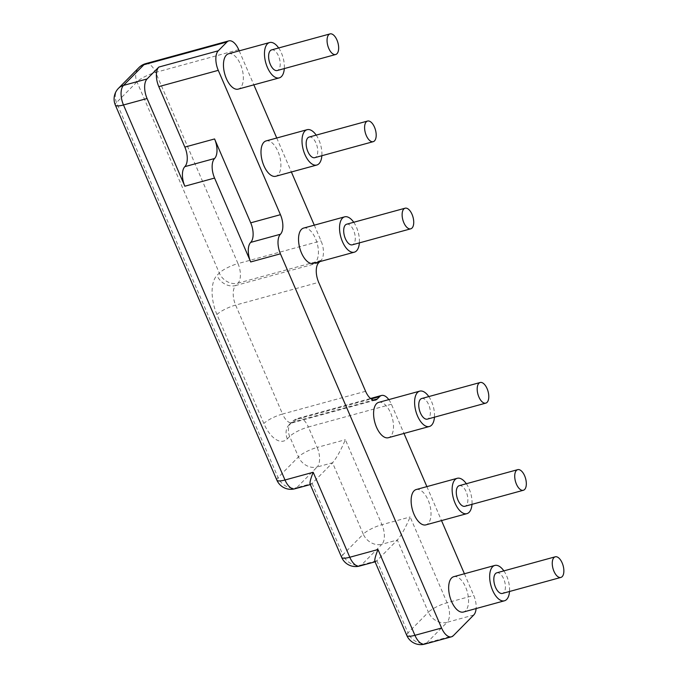 <?xml version="1.0" encoding="UTF-8"?>
<svg xmlns="http://www.w3.org/2000/svg" width="678" height="678" viewBox="0 0 678 678"><rect width="100%" height="100%" fill="white"/><g stroke="black" fill="none" stroke-linecap="round" stroke-linejoin="round"><path stroke-width="0.51" stroke-dasharray="3.39 2.54" d="M346.661 224.206A10.687 5.263 -105.3 0 1 354.56 233.122A10.687 5.263 -105.3 0 1 352.314 244.817M496.796 572.817A10.687 5.263 -105.3 0 1 504.695 581.732A10.687 5.263 -105.3 0 1 502.44 593.428M309.134 137.058A10.687 5.263 -105.3 0 1 317.033 145.973A10.687 5.263 -105.3 0 1 314.778 157.669M459.269 485.66A10.687 5.263 -105.3 0 1 467.159 494.576A10.687 5.263 -105.3 0 1 464.913 506.28M271.598 49.901A10.687 5.263 -105.3 0 1 279.497 58.825A10.687 5.263 -105.3 0 1 277.243 70.52M421.733 398.511A10.687 5.263 -105.3 0 1 429.632 407.427A10.687 5.263 -105.3 0 1 427.377 419.123M278.666 47.969A18.323 9.017 -105.3 0 1 284.311 68.58M228.571 53.774A18.323 9.017 -105.3 0 1 242.114 69.063A18.323 9.017 -105.3 0 1 238.249 89.115M316.202 135.117A18.323 9.017 -105.3 0 1 321.847 155.737M266.107 140.922A18.323 9.017 -105.3 0 1 279.641 156.211A18.323 9.017 -105.3 0 1 275.785 176.263M353.73 222.274A18.323 9.017 -105.3 0 1 359.374 242.885M303.634 228.079A18.323 9.017 -105.3 0 1 317.177 243.36A18.323 9.017 -105.3 0 1 313.312 263.411M428.801 396.571A18.323 9.017 -105.3 0 1 434.445 417.19M378.705 402.376A18.323 9.017 -105.3 0 1 392.248 417.665A18.323 9.017 -105.3 0 1 388.384 437.717M466.328 483.728A18.323 9.017 -105.3 0 1 471.981 504.339M416.241 489.533A18.323 9.017 -105.3 0 1 429.776 504.813A18.323 9.017 -105.3 0 1 425.92 524.865M503.864 570.876A18.323 9.017 -105.3 0 1 509.509 591.496M453.768 576.681A18.323 9.017 -105.3 0 1 467.312 591.97A18.323 9.017 -105.3 0 1 463.447 612.022M464.413 573.766L473.744 595.445A15.263 7.517 -105.3 0 1 476.109 608.556M388.799 399.613A15.263 7.517 -105.3 0 1 391.409 404.257L403.978 433.445M426.877 486.618L441.514 520.594M314.278 225.164L321.033 240.851A15.263 7.517 -105.3 0 1 321.033 260.411L319.821 261.632M239.207 50.858L253.843 84.843M276.743 138.007L291.379 171.992M374.883 561.359L375.561 561.689L376.9 560.714L397.325 540.027C401.3 535.391 405.58 527.696 410.148 516.958L447.09 602.75A15.263 7.517 -105.3 0 1 447.09 622.311A15.263 12.78 44.6 0 1 428.403 612.2A15.263 3.644 156.7 0 1 447.09 602.75L473.744 595.445M310.092 484.109L310.77 484.431L312.109 483.465L332.534 462.777C336.517 458.142 340.788 450.446 345.356 439.708L381.951 524.679A15.263 7.517 -105.3 0 1 381.943 544.239A15.263 12.78 44.6 0 1 363.264 534.128A15.263 3.644 156.7 0 1 381.951 524.679L410.148 516.958M276.844 480.092A15.263 3.644 156.7 0 1 278.056 477.566L298.473 456.879A15.263 3.644 156.7 0 1 317.16 447.429A15.263 7.517 -105.3 0 1 317.16 466.989A15.263 12.78 44.6 0 1 298.473 456.879L289.675 436.454A15.263 12.78 44.6 0 1 291.633 422.216A15.263 12.78 44.6 0 1 296.633 419.326A15.263 7.517 -105.3 0 1 298.464 418.224A15.263 7.517 -105.3 0 1 308.363 427.004A15.263 3.644 -23.3 0 0 289.675 436.454L287.328 438.835A30.535 15.035 -105.3 0 1 263.861 423.487L216.952 314.55A30.535 15.035 -105.3 0 1 216.96 275.421L219.308 273.048A15.263 3.644 156.7 0 1 237.986 263.589A15.263 7.517 -105.3 0 1 237.986 283.15A15.263 12.78 44.6 0 1 219.308 273.048L136.964 81.86A15.263 12.78 44.6 0 1 138.914 67.622M321.033 260.411L237.986 283.15L235.639 285.531A15.263 12.78 44.6 0 1 216.96 275.421M318.685 262.793L235.639 285.531A15.263 7.517 74.7 0 0 235.63 305.092L282.548 414.029A15.263 3.644 -23.3 0 0 263.861 423.487M216.952 314.55A15.263 3.644 156.7 0 1 235.63 305.092L318.677 282.353M365.595 391.291L282.548 414.029A15.263 7.517 74.7 0 0 292.447 422.809A15.263 7.517 74.7 0 0 294.286 421.708L296.633 419.326L371.103 398.935M287.328 438.835A15.263 12.78 44.6 0 1 289.286 424.598A15.263 12.78 44.6 0 1 294.286 421.708L373.358 400.054M145.745 63.622A15.263 7.517 -105.3 0 1 155.652 72.402A15.263 3.644 -23.3 0 0 136.964 81.86L116.54 102.539A15.263 3.644 -23.3 0 0 115.336 105.073M118.497 88.301A15.263 12.78 -135.4 0 0 116.54 102.539L278.056 477.566A15.263 12.78 -135.4 0 0 296.735 487.677A15.263 7.517 -105.3 0 1 294.905 488.779M341.636 557.341A15.263 3.644 156.7 0 1 342.839 554.816A15.263 12.78 -135.4 0 0 361.527 564.927A15.263 7.517 -105.3 0 1 359.687 566.028M406.775 635.413A15.263 3.644 156.7 0 1 407.986 632.888A15.263 12.78 -135.4 0 0 426.665 642.99A15.263 7.517 -105.3 0 1 424.835 644.1M473.744 615.005L447.09 622.311L426.665 642.99L453.319 635.693M376.9 560.714L407.986 632.888L428.403 612.2L397.325 540.027L381.943 544.239L361.527 564.927L376.9 560.714M312.109 483.465L342.839 554.816L363.264 534.128L332.534 462.777L317.16 466.989L296.735 487.677L312.109 483.465M391.409 404.257L308.363 427.004L317.16 447.429L345.356 439.708M238.698 49.664L155.652 72.402L237.986 263.589L321.033 240.851M375.493 400.071L292.447 422.809L289.286 424.598L291.633 422.216A15.263 15.263 0 0 1 298.464 418.224L370.535 398.486M375.078 561.816L375.561 561.689M310.295 484.567L310.77 484.431"/><path stroke-width="1.02" d="M403.817 222.672A10.687 5.263 -105.3 0 1 405.105 208.205A10.687 5.263 -105.3 0 1 413.004 217.121A10.687 5.263 -105.3 0 1 410.749 228.817A10.687 5.263 -105.3 0 1 403.817 222.672M410.749 228.817L352.314 244.817A10.687 5.263 -105.3 0 1 345.382 238.673A10.687 5.263 -105.3 0 1 346.661 224.206L405.105 208.205M553.951 571.274A10.687 5.263 74.7 0 0 560.884 577.427A10.687 5.263 74.7 0 0 563.138 565.723A10.687 5.263 74.7 0 0 555.24 556.808A10.687 5.263 74.7 0 0 553.951 571.274M560.884 577.427L502.44 593.428A10.687 5.263 -105.3 0 1 495.516 587.284A10.687 5.263 -105.3 0 1 496.796 572.817L555.24 556.808M366.289 135.515A10.687 5.263 -105.3 0 1 367.569 121.048A10.687 5.263 -105.3 0 1 375.468 129.973A10.687 5.263 -105.3 0 1 373.214 141.668A10.687 5.263 -105.3 0 1 366.289 135.515M373.214 141.668L314.778 157.669A10.687 5.263 -105.3 0 1 307.846 151.525A10.687 5.263 -105.3 0 1 309.134 137.058L367.569 121.048M516.416 484.126A10.687 5.263 74.7 0 0 523.348 490.27A10.687 5.263 74.7 0 0 525.603 478.575A10.687 5.263 74.7 0 0 517.704 469.659A10.687 5.263 74.7 0 0 516.416 484.126M523.348 490.27L464.913 506.28A10.687 5.263 -105.3 0 1 457.981 500.127A10.687 5.263 -105.3 0 1 459.269 485.66L517.704 469.659M328.754 48.367A10.687 5.263 -105.3 0 1 330.042 33.9A10.687 5.263 -105.3 0 1 337.932 42.816A10.687 5.263 -105.3 0 1 335.686 54.511A10.687 5.263 -105.3 0 1 328.754 48.367M335.686 54.511L277.243 70.52A10.687 5.263 -105.3 0 1 270.31 64.376A10.687 5.263 -105.3 0 1 271.598 49.901L330.042 33.9M478.888 396.977A10.687 5.263 74.7 0 0 485.812 403.122A10.687 5.263 74.7 0 0 488.067 391.426A10.687 5.263 74.7 0 0 480.168 382.502A10.687 5.263 74.7 0 0 478.888 396.977M485.812 403.122L427.377 419.123A10.687 5.263 -105.3 0 1 420.445 412.978A10.687 5.263 -105.3 0 1 421.733 398.511L480.168 382.502M284.311 68.58A18.323 9.017 -105.3 0 1 279.26 77.885A18.323 9.017 -105.3 0 1 266.471 65.012A18.323 9.017 -105.3 0 1 267.386 43.867A18.323 9.017 -105.3 0 1 269.581 42.545A18.323 9.017 -105.3 0 1 278.666 47.969M279.26 77.885L238.249 89.115A18.323 9.017 -105.3 0 1 225.46 76.25A18.323 9.017 -105.3 0 1 226.376 55.104A18.323 9.017 -105.3 0 1 228.571 53.774L269.581 42.545M321.847 155.737A18.323 9.017 -105.3 0 1 316.796 165.034A18.323 9.017 -105.3 0 1 304.007 152.169A18.323 9.017 -105.3 0 1 304.914 131.024A18.323 9.017 -105.3 0 1 307.117 129.693A18.323 9.017 -105.3 0 1 316.202 135.117M316.796 165.034L275.785 176.263A18.323 9.017 -105.3 0 1 262.996 163.398A18.323 9.017 -105.3 0 1 263.903 142.253A18.323 9.017 -105.3 0 1 266.107 140.922L307.117 129.693M359.374 242.885A18.323 9.017 -105.3 0 1 354.323 252.182A18.323 9.017 -105.3 0 1 341.543 239.317A18.323 9.017 -105.3 0 1 342.449 218.172A18.323 9.017 -105.3 0 1 344.644 216.841A18.323 9.017 -105.3 0 1 353.73 222.274M354.323 252.182L313.312 263.411A18.323 9.017 -105.3 0 1 300.532 250.546A18.323 9.017 -105.3 0 1 301.439 229.401A18.323 9.017 -105.3 0 1 303.634 228.079L344.644 216.841M434.445 417.19A18.323 9.017 -105.3 0 1 429.394 426.487A18.323 9.017 -105.3 0 1 416.606 413.622A18.323 9.017 -105.3 0 1 417.512 392.477A18.323 9.017 -105.3 0 1 419.716 391.147A18.323 9.017 -105.3 0 1 428.801 396.571M429.394 426.487L388.384 437.717A18.323 9.017 -105.3 0 1 375.595 424.852A18.323 9.017 -105.3 0 1 376.502 403.707A18.323 9.017 -105.3 0 1 378.705 402.376L419.716 391.147M471.981 504.339A18.323 9.017 -105.3 0 1 466.93 513.636A18.323 9.017 -105.3 0 1 454.141 500.771A18.323 9.017 -105.3 0 1 455.048 479.626A18.323 9.017 -105.3 0 1 457.252 478.295A18.323 9.017 -105.3 0 1 466.328 483.728M466.93 513.636L425.92 524.865A18.323 9.017 -105.3 0 1 413.131 512A18.323 9.017 -105.3 0 1 414.038 490.855A18.323 9.017 -105.3 0 1 416.241 489.533L457.252 478.295M509.509 591.496A18.323 9.017 -105.3 0 1 504.457 600.793A18.323 9.017 -105.3 0 1 491.669 587.928A18.323 9.017 -105.3 0 1 492.584 566.783A18.323 9.017 -105.3 0 1 494.779 565.452A18.323 9.017 -105.3 0 1 503.864 570.876M504.457 600.793L463.447 612.022A18.323 9.017 -105.3 0 1 450.658 599.157A18.323 9.017 -105.3 0 1 451.573 578.012A18.323 9.017 -105.3 0 1 453.768 576.681L494.779 565.452M158.805 86.631L184.848 147.092A15.263 7.517 74.7 0 1 184.84 166.652A15.263 7.517 -105.3 0 0 184.84 186.213L147.067 98.522A15.263 7.517 -105.3 0 1 147.075 78.953L158.813 67.071A15.263 7.517 -105.3 0 0 158.805 86.631L218.274 70.343A15.263 7.517 -105.3 0 1 218.274 50.782L226.961 41.985A15.263 7.517 -105.3 0 1 228.791 40.883A15.263 7.517 -105.3 0 1 238.698 49.664L239.207 50.858M218.274 70.343L280.438 214.689L250.707 222.833L214.579 138.948L184.848 147.092M476.109 608.556A15.263 7.517 -105.3 0 1 473.744 615.005L453.319 635.693A15.263 7.517 -105.3 0 1 451.489 636.803A15.263 7.517 -105.3 0 1 441.59 628.023L280.429 253.809A15.263 7.517 -105.3 0 1 280.429 234.249A15.263 7.517 74.7 0 0 280.438 214.689M403.978 433.445L426.877 486.618M441.514 520.594L464.413 573.766M319.821 261.632L318.685 262.793A15.263 7.517 74.7 0 0 318.677 282.353L365.595 391.291A15.263 7.517 74.7 0 0 375.493 400.071A15.263 7.517 74.7 0 0 377.332 398.961L379.68 396.588A15.263 7.517 -105.3 0 1 381.511 395.477A15.263 7.517 -105.3 0 1 388.799 399.613M253.843 84.843L276.743 138.007M291.379 171.992L314.278 225.164M250.707 222.833A15.263 7.517 74.7 0 1 250.699 242.393A15.263 7.517 -105.3 0 0 250.699 261.954L214.57 178.068A15.263 7.517 -105.3 0 1 214.579 158.508A15.263 7.517 74.7 0 0 214.579 138.948M377.985 549.527C375.459 555.858 374.425 559.799 374.883 561.359L406.775 635.413A15.263 15.263 0 0 0 424.835 644.1A15.263 7.517 -105.3 0 1 414.928 635.32L377.985 549.527L349.789 557.248L313.194 472.278C310.668 478.609 309.634 482.55 310.092 484.109L341.636 557.341A15.263 15.263 0 0 0 359.687 566.028A15.263 7.517 -105.3 0 1 349.789 557.248A15.263 3.644 156.7 0 1 341.636 557.341M218.274 50.782L158.813 67.071M184.84 166.652L214.579 158.508M184.84 186.213L214.57 178.068M313.194 472.278L284.997 479.999L123.489 104.971L147.067 98.522M441.59 628.023L414.928 635.32A15.263 3.644 156.7 0 1 406.775 635.413M250.699 261.954L280.429 253.809M250.699 242.393L280.429 234.249M377.332 398.961L373.358 400.054M138.914 67.622A15.263 12.78 44.6 0 1 143.914 64.732A15.263 7.517 -105.3 0 1 145.745 63.622A15.263 15.263 0 0 0 138.914 67.622L118.497 88.301A15.263 15.263 0 0 0 115.336 105.073A15.263 3.644 -23.3 0 0 123.489 104.971A15.263 7.517 -105.3 0 1 123.489 85.411A15.263 12.78 -135.4 0 0 118.497 88.301M294.905 488.779A15.263 7.517 -105.3 0 1 284.997 479.999A15.263 3.644 156.7 0 1 276.844 480.092A15.263 15.263 0 0 0 294.905 488.779L310.295 484.567M147.075 78.953L123.489 85.411L143.914 64.732L226.961 41.985M371.103 398.935L379.68 396.588M424.835 644.1L451.489 636.803M359.687 566.028L375.078 561.816M276.844 480.092L115.336 105.073M145.745 63.622L228.791 40.883M370.535 398.486L381.511 395.477"/></g></svg>

